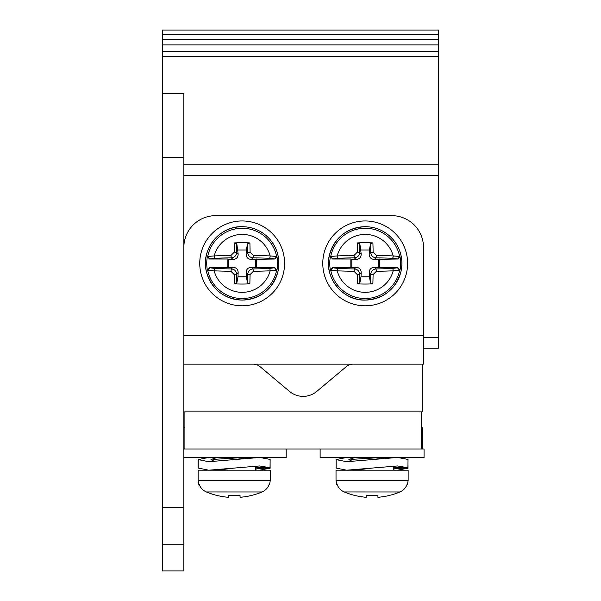 <?xml version="1.0" encoding="UTF-8"?>
<svg xmlns="http://www.w3.org/2000/svg" width="601" height="601" viewBox="0 0 601 601"><rect width="100%" height="100%" fill="white"/><g stroke="black" fill="none" stroke-linecap="round" stroke-linejoin="round"><path stroke-width="0.9" d="M320.123 448.985L320.123 457.466L424.058 457.466L424.058 448.985L183.838 448.985M421.406 427.769L422.465 427.769L422.465 448.985M421.406 448.985L421.406 411.865L422.465 411.865L422.465 364.138M183.838 411.865L184.898 411.865L184.898 448.985M183.838 570.95L183.838 93.688L162.623 93.688L162.623 570.95L183.838 570.95M184.898 427.769L183.838 427.769M253.156 364.138A10.608 10.608 0 0 1 259.97 366.618L289.517 391.409A21.215 21.215 0 0 0 316.787 391.409L346.326 366.618A10.608 10.608 0 0 1 353.148 364.138M183.838 247.469A31.815 31.815 0 0 1 215.654 215.654L391.709 215.654A31.815 31.815 0 0 1 423.525 247.469L423.525 364.138L183.838 364.138M316.787 391.409L346.326 366.618M423.525 337.619L438.377 337.619L438.377 348.227L423.525 348.227M438.377 337.619L438.377 30.05L162.623 30.05L162.623 93.688M162.623 51.265L438.377 51.265M162.623 39.598L438.377 39.598L162.623 39.598M438.377 175.349L183.838 175.349M162.623 507.312L183.838 507.312M276.933 270.24L274.845 267.738L269.233 268.467A61.467 5.356 180 0 1 252.998 268.932C249.821 269.278 248.063 271.036 247.717 274.214A61.467 5.356 90 0 1 247.522 283.026L249.858 283.845L250.069 274.589L253.374 271.306A63.586 5.544 -0 0 0 270.165 270.826L276.933 270.24A35.436 35.436 0 0 0 276.933 256.514L270.165 255.928A63.586 5.544 180 0 0 253.374 255.455L250.099 252.172A63.586 5.544 -90 0 0 249.888 242.917A63.278 26.744 180 0 0 242.165 242.714A63.278 26.744 180 0 0 234.533 242.909M209.486 267.738L232.887 267.377L231.332 268.932A61.467 5.356 180 0 1 215.105 268.467L209.486 267.738L207.398 270.24L214.166 270.826A63.586 5.544 0 0 0 230.964 271.306L234.24 274.589A63.586 5.544 90 0 0 234.45 283.845A63.278 26.744 0 0 0 242.165 284.04A63.278 26.744 0 0 0 249.806 283.845M207.398 270.24A35.436 35.436 0 0 1 207.398 256.514L209.486 259.016L227.809 259.016L227.809 267.738M228.786 267.558L228.786 259.204L232.887 259.384C236.298 259.279 238.056 257.521 238.169 254.103L236.817 243.736L234.473 242.917L234.27 252.172L230.964 255.455A63.586 5.544 180 0 0 214.166 255.928L207.398 256.514M276.933 256.514L274.845 259.016L251.451 259.384L252.998 257.829C249.821 257.483 248.063 255.725 247.717 252.548L250.099 252.172M274.845 267.738L256.529 267.738L256.529 259.016M253.374 271.306L252.998 268.932L251.451 267.377L256.529 267.738M230.964 271.306L231.332 268.932C234.51 269.278 236.276 271.036 236.614 274.214L234.24 274.589M251.451 267.377C248.04 267.475 246.275 269.24 246.162 272.659L246.35 276.768L237.988 276.768L238.169 272.659C238.071 269.248 236.313 267.49 232.887 267.377M237.988 249.993L246.35 249.993L246.162 254.103C246.267 257.506 248.025 259.271 251.451 259.384M227.809 259.016L228.786 259.204M255.553 259.204L255.553 267.558M247.522 283.026L246.35 276.768M234.473 283.845L236.817 283.026L237.988 276.768M249.858 242.917L247.522 243.736L246.35 249.993M238.169 254.103L236.614 252.548C236.276 255.725 234.51 257.483 231.332 257.829L232.887 259.384M242.165 305.804A42.423 42.423 0 0 1 199.742 263.381A42.423 42.423 0 0 1 242.165 220.958A42.423 42.423 0 0 1 284.589 263.381A42.423 42.423 0 0 1 242.165 305.804M399.965 270.24L397.877 267.738L392.258 268.467A61.467 5.356 180 0 1 376.031 268.932C372.853 269.278 371.095 271.036 370.749 274.214A61.467 5.356 90 0 1 370.547 283.026L372.89 283.845L373.093 274.589L376.406 271.306A63.586 5.544 -0 0 0 393.197 270.826L399.965 270.24A35.436 35.436 0 0 0 399.965 256.514L393.197 255.928A63.586 5.544 180 0 0 376.406 255.455L373.123 252.172A63.586 5.544 -90 0 0 372.913 242.917A63.278 26.744 180 0 0 365.198 242.714A63.278 26.744 180 0 0 357.557 242.909M332.518 267.738L355.92 267.377L354.365 268.932A61.467 5.356 180 0 1 338.13 268.467L332.518 267.738L330.43 270.24L337.199 270.826A63.586 5.544 0 0 0 353.989 271.306L357.264 274.589A63.586 5.544 90 0 0 357.475 283.845A63.278 26.744 0 0 0 365.198 284.04A63.278 26.744 0 0 0 372.83 283.845M330.43 270.24A35.436 35.436 0 0 1 330.43 256.514L332.518 259.016L350.834 259.016L350.834 267.738M351.81 267.558L351.81 259.204L355.92 259.384C359.323 259.279 361.088 257.521 361.201 254.103L359.841 243.736L357.505 242.917L357.295 252.172L353.989 255.455A63.586 5.544 180 0 0 337.199 255.928L330.43 256.514M399.965 256.514L397.877 259.016L374.476 259.384L376.031 257.829C372.853 257.483 371.087 255.725 370.749 252.548L373.123 252.172M397.877 267.738L379.554 267.738L379.554 259.016M376.406 271.306L376.031 268.932L374.476 267.377L379.554 267.738M353.989 271.306L354.365 268.932C357.542 269.278 359.3 271.036 359.646 274.214L357.264 274.589M374.476 267.377C371.065 267.475 369.307 269.24 369.194 272.659L369.375 276.768L361.013 276.768L361.201 272.659C361.096 269.248 359.338 267.49 355.92 267.377M361.013 249.993L369.375 249.993L369.194 254.103C369.292 257.506 371.05 259.271 374.476 259.384M350.834 259.016L351.81 259.204M378.577 259.204L378.577 267.558M370.547 283.026L369.375 276.768M357.505 283.845L359.841 283.026L361.013 276.768M372.89 242.917L370.547 243.736L369.375 249.993M361.201 254.103L359.646 252.548C359.3 255.725 357.542 257.483 354.365 257.829L355.92 259.384M365.198 305.804A42.423 42.423 0 0 1 322.775 263.381A42.423 42.423 0 0 1 365.198 220.958A42.423 42.423 0 0 1 407.621 263.381A42.423 42.423 0 0 1 365.198 305.804M213.002 461.17L213.062 459.404L244.021 457.466M270.27 470.192L198.15 470.192L198.15 480.462L270.27 480.462L270.27 470.192M265.109 470.192L261.518 470.192M270.27 480.462L269.579 484.571L269.098 484.571C267.821 488.012 265.477 490.476 262.044 491.979A72.526 72.526 0 0 1 240.047 497.297L240.047 495.502L228.38 495.502L228.38 497.297A72.526 72.526 0 0 1 206.383 491.979C202.95 490.476 200.599 488.012 199.329 484.571L198.848 484.571L198.15 480.462M262.044 491.979L206.323 491.956M350.879 461.17L350.939 459.404L381.898 457.466M408.147 470.192L336.027 470.192L336.027 480.462L408.147 480.462L408.147 470.192M402.986 470.192L399.395 470.192M408.147 480.462L407.455 484.571L406.975 484.571C405.698 488.012 403.354 490.476 399.92 491.979A72.526 72.526 0 0 1 377.924 497.297L377.924 495.502L366.257 495.502L366.257 497.297A72.526 72.526 0 0 1 344.26 491.979C340.827 490.476 338.476 488.012 337.206 484.571L336.725 484.571L336.027 480.462M399.92 491.979L344.2 491.956M183.838 457.466L286.181 457.466L286.181 448.985M270.104 463.829L270.142 468.232L257.401 468.322L257.393 467.563M208.787 470.192L217.787 470.192L234.21 468.074L208.863 470.192M253.727 466.143L257.266 467.563L270.052 467.736L259.64 465.955L234.21 468.074M259.64 457.466L250.64 457.466L234.21 459.585L259.64 457.466L270.142 459.427L270.052 467.736M214.7 461.523L210.989 459.585L216.337 457.504M257.401 468.322L255.425 469.651M208.72 470.192L198.262 468.074L198.262 459.585L208.787 461.711L234.21 459.585M255.425 466.496L255.425 470.192L259.64 470.192L270.142 468.232M208.72 457.466L198.262 459.585M407.981 463.829L408.019 468.232L395.278 468.322L395.27 467.563M346.664 470.192L355.664 470.192L372.087 468.074L346.739 470.192M391.597 466.143L395.142 467.563L407.929 467.736L397.516 465.955L372.087 468.074M397.516 457.466L388.516 457.466L372.087 459.585L397.516 457.466L408.019 459.427L407.929 467.736M352.577 461.523L348.865 459.585L354.177 457.466L346.664 457.466M395.278 468.322L393.302 469.651M346.597 470.192L336.139 468.074L336.139 459.585L346.664 461.711L372.087 459.585M393.302 466.496L393.302 470.192L397.516 470.192L408.019 468.232M346.597 457.466L336.139 459.585M184.898 411.865L421.406 411.865M183.838 335.501L423.525 335.501M438.377 56.562L162.623 56.562M183.838 164.742L438.377 164.742M438.377 44.902L162.623 44.902M438.377 34.595L162.623 34.595M183.838 157.319L162.623 157.319M162.623 544.251L183.838 544.251M242.428 226.697A36.684 36.684 0 0 0 205.489 263.253A36.684 36.684 0 0 0 241.91 300.057A36.684 36.684 0 0 0 242.165 300.064A36.684 36.684 0 0 0 278.849 263.508A36.684 36.684 0 0 0 242.428 226.697M274.559 267.866L276.61 270.397A35.151 35.151 0 0 1 242.165 298.532A35.151 35.151 0 0 1 241.805 298.524A35.151 35.151 0 0 1 207.728 270.397L209.772 267.866M209.486 259.016L207.728 256.364A35.151 35.151 0 0 1 276.61 256.364L274.845 259.016M215.105 268.467A2.119 0.932 92.4 0 0 214.166 270.826A28.976 28.976 0 0 0 270.165 270.826A2.119 0.932 -92.4 0 0 269.233 268.467M253.374 255.455L252.998 257.829A61.467 5.356 0 0 1 269.233 258.295A2.119 0.932 -87.6 0 0 270.165 255.928A28.976 28.976 0 0 0 214.166 255.928A2.119 0.932 87.6 0 0 215.105 258.295A61.467 5.356 -0 0 1 231.332 257.829L230.964 255.455M269.233 258.295L274.559 258.888M236.817 283.026A61.467 5.356 -90 0 1 236.614 274.214L238.169 272.659M209.772 258.888L215.105 258.295M247.522 243.736A61.467 5.356 90 0 1 247.717 252.548L246.162 254.103M246.162 272.659L247.717 274.214L250.069 274.589M234.27 252.172L236.614 252.548A61.467 5.356 -90 0 1 236.817 243.736M365.453 226.697A36.684 36.684 0 0 0 328.514 263.253A36.684 36.684 0 0 0 364.942 300.057A36.684 36.684 0 0 0 365.198 300.064A36.684 36.684 0 0 0 401.874 263.508A36.684 36.684 0 0 0 365.453 226.697M397.592 267.866L399.635 270.397A35.151 35.151 0 0 1 365.198 298.532A35.151 35.151 0 0 1 364.83 298.524A35.151 35.151 0 0 1 330.753 270.397L332.804 267.866M332.518 259.016L330.753 256.364A35.151 35.151 0 0 1 399.635 256.364L397.877 259.016M338.13 268.467A2.119 0.932 92.4 0 0 337.199 270.826A28.976 28.976 0 0 0 393.197 270.826A2.119 0.932 -92.4 0 0 392.258 268.467M376.406 255.455L376.031 257.829A61.467 5.356 0 0 1 392.258 258.295A2.119 0.932 -87.6 0 0 393.197 255.928A28.976 28.976 0 0 0 337.199 255.928A2.119 0.932 87.6 0 0 338.13 258.295A61.467 5.356 -0 0 1 354.365 257.829L353.989 255.455M392.258 258.295L397.592 258.888M359.841 283.026A61.467 5.356 -90 0 1 359.646 274.214L361.201 272.659M332.804 258.888L338.13 258.295M370.547 243.736A61.467 5.356 90 0 1 370.749 252.548L369.194 254.103M369.194 272.659L370.749 274.214L373.093 274.589M357.295 252.172L359.646 252.548A61.467 5.356 -90 0 1 359.841 243.736M242.165 300.094C261.052 298.81 273.034 289.058 278.12 270.826C280.261 259.159 277.587 248.724 270.082 239.536C262.66 231.175 253.352 226.877 242.165 226.667C219.515 225.886 200.636 249.453 206.338 271.389C211.597 289.299 223.542 298.87 242.165 300.094M365.198 300.094C384.077 298.81 396.059 289.058 401.145 270.826C403.294 259.159 400.612 248.724 393.114 239.536C385.684 231.175 376.384 226.877 365.198 226.667C346.567 227.892 334.629 237.463 329.363 255.372C323.661 277.301 342.547 300.876 365.198 300.094M216.352 457.496L208.787 457.466M216.585 457.361L213.062 459.404M354.462 457.361L350.939 459.404"/></g></svg>
